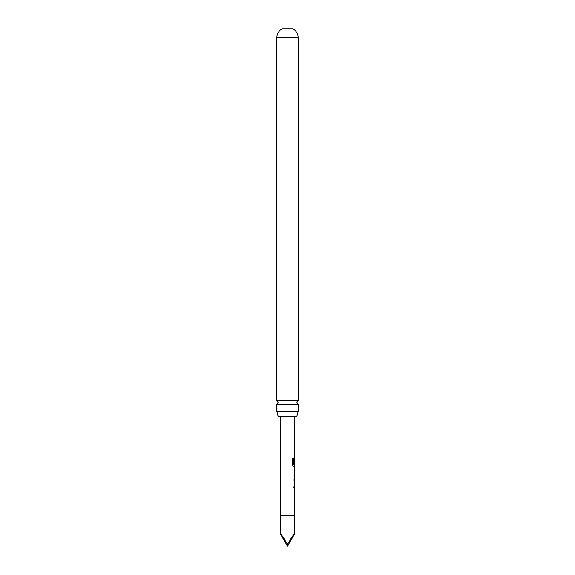 <?xml version="1.0" encoding="UTF-8"?>
<svg xmlns="http://www.w3.org/2000/svg" width="575" height="575" viewBox="0 0 575 575"><rect width="100%" height="100%" fill="white"/><g stroke="black" fill="none" stroke-linecap="round" stroke-linejoin="round"><path stroke-width="0.86" d="M298.116 404.304L276.884 404.304L278.063 402.407L276.884 400.509L276.884 37.562A10.07 10.07 0 0 1 282.081 28.75L292.919 28.75A10.07 10.07 0 0 1 298.116 37.562L298.116 400.509L296.937 402.407L298.116 404.304L298.116 411.585L296.916 416.099L278.084 416.099L276.884 411.585L298.116 411.585M294.472 534.175L287.5 546.25L287.5 544.381C291.705 537.215 294.026 533.816 294.472 534.175L294.565 487.643L294.041 487.636L294.048 486.012L294.572 486.012L294.587 480.542L294.069 480.535L294.084 478.918L294.594 478.918L294.105 475.554L294.637 466.497L293.509 466.49L292.574 464.967L292.603 458.131L293.602 458.138L293.573 464.578L294.644 464.686L294.659 459.217L294.565 463.946L294.148 463.946L294.163 459.281L294.666 457.765L294.673 455.918L294.177 455.918L294.184 454.293L294.68 454.293L294.695 448.816L294.206 448.816L294.709 445.345L294.22 445.345L294.22 443.713L294.709 443.72L294.81 416.099M292.603 458.131L293.602 458.138L293.573 464.578M294.565 463.946L294.148 463.946M294.472 515.265L280.528 515.265L280.19 416.099M294.709 443.72L294.228 443.72M294.493 457.765L294.652 459.209M294.134 469.962L294.623 469.969L294.544 475.446L294.623 469.969M294.105 477.07L294.601 477.077M294.572 486.012L293.904 486.012M280.528 515.265L280.528 534.175L287.5 546.25M287.5 544.381C283.295 537.215 280.974 533.816 280.528 534.175M276.884 400.509L298.116 400.509M276.884 411.585L276.884 404.304M294.069 447.185L294.608 447.192M294.479 448.816L294.062 448.816L294.479 448.816M294.041 454.293L294.465 454.293M294.429 455.918L294.033 455.918L294.429 455.918M292.495 458.131L293.466 458.138M294.393 466.497L293.379 466.49M294.429 459.317L294.414 463.946M294.263 464.686L294.479 466.49M293.99 469.962L294.407 469.969L294.544 475.446M293.94 478.918L294.501 478.918M294.321 487.643L293.897 487.636M276.884 37.562L298.116 37.562M294.695 443.72L294.688 445.345M294.515 455.918L294.522 454.293M294.544 448.816L294.551 447.185M294.443 476.998L294.45 475.446M294.472 469.969L294.479 468.424M294.407 487.636L294.414 486.012M294.436 480.535L294.443 478.918"/></g></svg>
